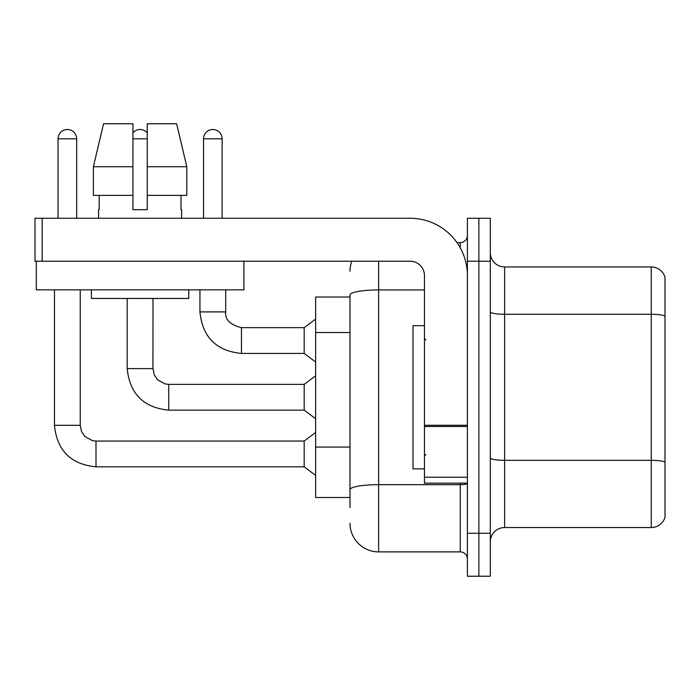 <?xml version="1.0" encoding="UTF-8"?>
<svg xmlns="http://www.w3.org/2000/svg" width="700" height="700" viewBox="0 0 700 700"><rect width="100%" height="100%" fill="white"/><g stroke="black" fill="none" stroke-linecap="round" stroke-linejoin="round"><path stroke-width="1.05" d="M350 297.019L315.639 297.019L315.639 497.481L350 497.481M490.315 541.861A14.315 14.315 0 0 1 504.639 527.546L651.254 527.546L651.254 266.954L504.639 266.954A14.315 14.315 0 0 1 490.315 252.639A14.315 14.315 0 0 0 504.639 266.954L504.639 527.546M478.861 533.269L478.861 576.231L490.315 576.231L490.315 533.269L478.861 533.269L478.861 576.231L467.407 576.231L467.407 533.269L478.861 533.269L478.861 261.231L478.861 533.269M467.407 533.269L467.407 218.269L478.861 218.269L478.861 261.231L478.861 218.269L490.315 218.269L490.315 533.269M665 277.261A14.315 14.315 0 0 0 651.254 266.954A14.315 14.315 0 0 1 665 277.261L665 517.239A14.315 14.315 0 0 1 651.254 527.546M490.315 311.797A14.315 2.485 0 0 0 504.639 314.283L651.254 314.283A14.315 2.485 180 0 1 665 316.076L665 278.408M665 316.269L665 462.114A14.315 2.485 180 0 0 651.254 460.329L504.639 460.329A14.315 2.485 0 0 1 490.315 457.844M350 507.5L350 294.91A28.639 4.97 180 0 1 378.639 289.94L424.454 289.94M378.639 261.231L378.639 551.889L460.25 551.889L460.25 483.157M456.995 242.611L460.25 242.611A7.157 7.157 0 0 0 467.407 235.454M467.407 559.046A7.157 7.157 0 0 0 460.25 551.889M350 271.25A28.639 28.639 0 0 1 351.811 261.231M378.639 551.889A28.639 28.639 0 0 1 350 523.25M424.454 325.658L413 325.658L413 468.843L424.454 468.843M467.407 483.157L424.454 483.157L424.454 425.259L467.407 425.259M467.407 275.546A57.269 57.269 0 0 0 410.139 218.269L42.157 218.269L42.157 261.231L410.139 261.231A14.315 14.315 0 0 1 424.454 275.546L424.454 425.259M42.157 261.231L35 261.231L35 218.269L42.157 218.269M243.906 261.231L243.906 289.861L36.286 289.861L36.286 261.231M186.804 195.361L186.804 166.731L176.627 123.769L186.804 166.731L186.804 195.361L147.254 195.361L147.254 123.769L176.627 123.769L186.804 166.731L147.254 166.731M132.939 166.731L93.389 166.731L103.565 123.769L93.389 166.731L103.565 123.769L132.939 123.769L132.939 209.685L147.254 209.685L147.254 195.361M98.569 209.685L99.199 209.685L98.569 209.685L98.569 218.269M181.615 209.685L180.994 209.685L181.615 209.685L181.615 218.269M180.994 195.361L180.994 209.685M147.254 209.685L132.939 209.685M99.199 209.685L99.199 195.361M91.411 289.861L91.411 298.454L188.781 298.454L188.781 289.861M132.939 195.361L93.389 195.361L93.389 166.731M58.056 218.269L58.056 138.81A9.31 9.31 0 0 1 67.358 129.5A9.31 9.31 0 0 1 76.668 138.81L76.668 218.269M54.469 289.861L54.469 425.311L80.246 425.311L81.498 431.463L84.858 436.45L92.312 440.624L95.996 441.061L304.185 441.061L304.185 466.839L95.996 466.839L95.996 441.088M80.246 425.311L80.246 289.861M132.939 132.86A9.31 9.31 0 0 1 147.254 132.86M168.735 410.139C143.544 407.645 129.701 393.803 127.207 368.611C129.701 393.803 143.544 407.645 168.735 410.139C143.544 407.645 129.701 393.803 127.207 368.611C129.701 393.803 143.544 407.645 168.735 410.139C143.544 407.645 129.701 393.803 127.207 368.611C129.701 393.803 143.544 407.645 168.735 410.139C143.544 407.645 129.701 393.803 127.207 368.611C129.701 393.803 143.544 407.645 168.735 410.139C143.544 407.645 129.701 393.803 127.207 368.611C129.701 393.803 143.544 407.645 168.735 410.139C143.544 407.645 129.701 393.803 127.207 368.611C129.701 393.803 143.544 407.645 168.735 410.139C143.544 407.645 129.701 393.803 127.207 368.611C129.701 393.803 143.544 407.645 168.735 410.139C143.544 407.645 129.701 393.803 127.207 368.611C129.701 393.803 143.544 407.645 168.735 410.139C143.544 407.645 129.701 393.803 127.207 368.611C129.701 393.803 143.544 407.645 168.735 410.139C143.544 407.645 129.701 393.803 127.207 368.611C129.701 393.803 143.544 407.645 168.735 410.139C143.544 407.645 129.701 393.803 127.207 368.611L152.985 368.611L154.227 374.762L157.596 379.75L165.043 383.924L168.735 384.361L304.185 384.361L304.185 410.139L168.735 410.139L168.735 384.387M203.525 218.269L203.525 138.81A9.31 9.31 0 0 1 212.835 129.5A9.31 9.31 0 0 1 222.136 138.81L222.136 218.269M199.946 289.861L199.946 311.911C202.431 337.102 216.274 350.945 241.465 353.439C216.274 350.945 202.431 337.102 199.946 311.911C202.431 337.102 216.274 350.945 241.465 353.439C216.274 350.945 202.431 337.102 199.946 311.911C202.431 337.102 216.274 350.945 241.465 353.439C216.274 350.945 202.431 337.102 199.946 311.911C202.431 337.102 216.274 350.945 241.465 353.439C216.274 350.945 202.431 337.102 199.946 311.911C202.431 337.102 216.274 350.945 241.465 353.439C216.274 350.945 202.431 337.102 199.946 311.911C202.431 337.102 216.274 350.945 241.465 353.439C216.274 350.945 202.431 337.102 199.946 311.911C202.431 337.102 216.274 350.945 241.465 353.439C216.274 350.945 202.431 337.102 199.946 311.911C202.431 337.102 216.274 350.945 241.465 353.439C216.274 350.945 202.431 337.102 199.946 311.911C202.431 337.102 216.274 350.945 241.465 353.439C216.274 350.945 202.431 337.102 199.946 311.911C202.431 337.102 216.274 350.945 241.465 353.439C216.274 350.945 202.431 337.102 199.946 311.911L225.715 311.911C224.849 319.55 230.099 324.8 241.465 327.661L304.185 327.661L304.185 353.439L241.465 353.439L241.465 327.688M350 332.517L315.639 332.517M350 447.064L315.639 447.064M490.315 261.231L467.407 261.231M467.407 483.429A7.157 1.242 0 0 1 460.25 484.671L378.639 484.671A28.639 4.97 180 0 0 350 489.641M460.25 247.818L460.25 242.611M467.407 426.501L424.454 426.501M424.454 477.242L467.407 477.242M58.056 138.81L76.668 138.81M152.985 298.454L152.959 368.611M132.939 138.81L147.254 138.81M241.465 327.661C230.099 324.8 224.849 319.55 225.715 311.911L225.689 311.911C224.849 319.55 230.099 324.8 241.465 327.661C230.099 324.8 224.849 319.55 225.715 311.911C224.849 319.55 230.099 324.8 241.465 327.661C230.099 324.8 224.849 319.55 225.715 311.911C224.849 319.55 230.099 324.8 241.465 327.661C230.099 324.8 224.849 319.55 225.715 311.911C224.849 319.55 230.099 324.8 241.465 327.661C230.099 324.8 224.849 319.55 225.715 311.911C224.849 319.55 230.099 324.8 241.465 327.661C230.099 324.8 224.849 319.55 225.715 311.911C224.849 319.55 230.099 324.8 241.465 327.661C230.099 324.8 224.849 319.55 225.715 311.911C224.849 319.55 230.099 324.8 241.465 327.661C230.099 324.8 224.849 319.55 225.715 311.911C224.849 319.55 230.099 324.8 241.465 327.661C230.099 324.8 224.849 319.55 225.715 311.911C224.849 319.55 230.099 324.8 241.465 327.661C230.099 324.8 224.849 319.55 225.715 311.911L225.715 289.861M203.525 138.81L222.136 138.81M54.469 425.311C56.962 450.502 70.805 464.345 95.996 466.839C70.805 464.345 56.962 450.502 54.469 425.311C56.962 450.502 70.805 464.345 95.996 466.839C70.805 464.345 56.962 450.502 54.469 425.311C56.962 450.502 70.805 464.345 95.996 466.839C70.805 464.345 56.962 450.502 54.469 425.311C56.962 450.502 70.805 464.345 95.996 466.839C70.805 464.345 56.962 450.502 54.469 425.311C56.962 450.502 70.805 464.345 95.996 466.839C70.805 464.345 56.962 450.502 54.469 425.311C56.962 450.502 70.805 464.345 95.996 466.839C70.805 464.345 56.962 450.502 54.469 425.311C56.962 450.502 70.805 464.345 95.996 466.839C70.805 464.345 56.962 450.502 54.469 425.311C56.962 450.502 70.805 464.345 95.996 466.839C70.805 464.345 56.962 450.502 54.469 425.311C56.962 450.502 70.805 464.345 95.996 466.839C70.805 464.345 56.962 450.502 54.469 425.311C56.962 450.502 70.805 464.345 95.996 466.839C70.805 464.345 56.962 450.502 54.469 425.311C56.962 450.502 70.805 464.345 95.996 466.839M425.889 339.981L424.454 338.546M425.889 454.519L424.454 455.954M304.185 466.839L315.639 475.431M304.185 441.061L315.639 432.469M304.185 410.139L315.639 418.731M127.207 368.611L127.207 298.454M304.185 384.361L315.639 375.769M304.185 353.439L315.639 362.031M304.185 327.661L315.639 319.069"/></g></svg>
